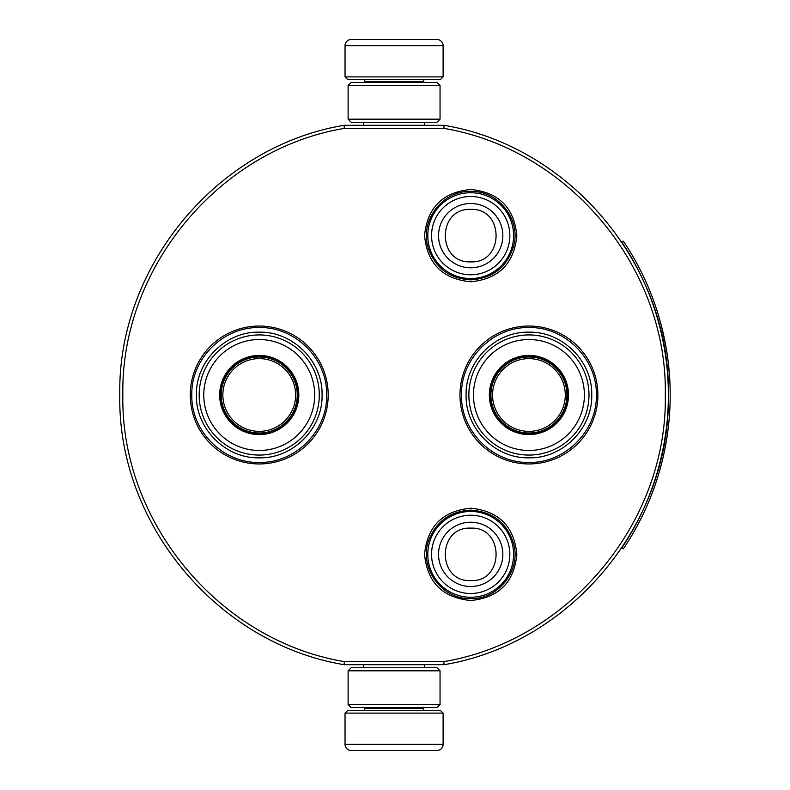 <?xml version="1.0" encoding="UTF-8"?>
<svg xmlns="http://www.w3.org/2000/svg" width="790" height="790" viewBox="0 0 790 790"><rect width="100%" height="100%" fill="white"/><g stroke="black" fill="none" stroke-linecap="round" stroke-linejoin="round"><path stroke-width="1.19" d="M424.546 554.363C427.281 526.328 442.667 510.942 470.702 508.207C498.727 510.942 514.112 526.328 516.848 554.363C514.112 582.398 498.727 597.783 470.702 600.519C442.667 597.783 427.281 582.398 424.546 554.363M424.546 235.637C427.281 207.602 442.667 192.217 470.702 189.482C498.727 192.217 514.112 207.602 516.848 235.637C514.112 263.672 498.727 279.058 470.702 281.793C442.667 279.058 427.281 263.672 424.546 235.637M362.403 664.686L426.087 664.686M444.089 664.686C570.864 643.672 670.819 523.484 668.37 395C670.819 266.516 570.864 146.328 444.089 125.314L344.075 125.314C217.299 146.328 117.345 266.516 119.794 395C117.345 523.484 217.299 643.672 344.075 664.686L444.089 664.686L443.802 661.625C569.047 640.73 667.718 521.943 665.299 395C667.718 268.057 569.047 149.27 443.802 128.375L344.361 128.375C219.116 149.27 120.445 268.057 122.855 395C120.445 521.943 219.116 640.73 344.361 661.625L443.802 661.625M344.075 664.686L344.361 661.625M344.075 125.314L344.361 128.375M444.089 125.314L443.802 128.375M459.968 395A68.957 68.957 0 0 0 528.925 463.957A68.957 68.957 0 0 0 597.882 395A68.957 68.957 0 0 0 528.925 326.043A68.957 68.957 0 0 0 459.968 395M328.186 395A68.957 68.957 0 0 1 259.238 463.957A68.957 68.957 0 0 1 190.281 395A68.957 68.957 0 0 1 259.238 326.043A68.957 68.957 0 0 1 328.186 395M326.655 395C327.583 431.024 295.262 463.345 259.238 462.426C223.205 463.345 190.894 431.024 191.812 395C190.894 358.976 223.205 326.655 259.238 327.574C295.262 326.655 327.583 358.976 326.655 395M596.351 395C597.27 431.024 564.949 463.345 528.925 462.426C492.901 463.345 460.58 431.024 461.498 395C460.58 358.976 492.901 326.655 528.925 327.574C564.949 326.655 597.27 358.976 596.351 395M470.702 278.544A42.907 42.907 0 0 1 427.795 235.637A42.907 42.907 0 0 1 470.702 192.73A42.907 42.907 0 0 1 513.599 235.637A42.907 42.907 0 0 1 470.702 278.544M470.702 274.782A39.145 39.145 0 0 1 431.557 235.637A39.145 39.145 0 0 1 470.702 196.493A39.145 39.145 0 0 1 509.836 235.637A39.145 39.145 0 0 1 470.702 274.782M470.702 597.27A42.907 42.907 0 0 1 427.795 554.363A42.907 42.907 0 0 1 470.702 511.456A42.907 42.907 0 0 1 513.599 554.363A42.907 42.907 0 0 1 470.702 597.27M470.702 593.507A39.145 39.145 0 0 1 431.557 554.363A39.145 39.145 0 0 1 470.702 515.218A39.145 39.145 0 0 1 509.836 554.363A39.145 39.145 0 0 1 470.702 593.507M345.042 713.113L443.111 713.113L440.662 710.664L347.501 710.664L345.042 713.113L345.042 744.368A6.132 6.132 42.8 0 0 351.175 750.5L367.982 750.5M424.665 664.686L424.665 667.757M363.499 664.686L363.499 667.757M364.97 707.593L364.97 708.205L423.193 708.205L423.193 707.593M425.642 710.664A2.449 2.449 -42.1 0 1 423.193 708.205M362.511 710.664A2.449 2.449 42.1 0 0 364.97 708.205M443.111 713.113L443.111 744.368L345.042 744.368M420.171 750.5L436.988 750.5A6.132 6.132 -42.8 0 0 443.111 744.368M370.253 750.5L372.623 750.5M415.53 750.5L417.91 750.5M436.988 750.5L351.175 750.5M443.111 76.887L345.042 76.887L347.501 79.336L440.662 79.336L443.111 76.887L443.111 45.632A6.132 6.132 -137.2 0 0 436.988 39.5L370.253 39.5M363.499 125.314L363.499 122.243M424.665 125.314L424.665 122.243M423.193 82.407L423.193 81.795L364.97 81.795L364.97 82.407M362.511 79.336A2.449 2.449 137.9 0 1 364.97 81.795M425.642 79.336A2.449 2.449 -137.9 0 0 423.193 81.795M345.042 76.887L345.042 45.632L443.111 45.632M367.982 39.5L351.175 39.5A6.132 6.132 137.2 0 0 345.042 45.632M351.175 39.5L436.988 39.5M440.05 119.181L436.988 122.243L351.175 122.243L348.113 119.181L440.05 119.181L440.05 85.468L348.113 85.468L351.175 82.407L436.988 82.407L440.05 85.468M348.113 85.468L348.113 119.181M348.113 670.819L351.175 667.757L436.988 667.757L440.05 670.819L348.113 670.819L348.113 704.532L440.05 704.532L436.988 707.593L351.175 707.593L348.113 704.532M440.05 704.532L440.05 670.819M259.238 455.07A60.07 60.07 0 0 1 199.169 395A60.07 60.07 0 0 1 259.238 334.93A60.07 60.07 0 0 1 319.298 395A60.07 60.07 0 0 1 259.238 455.07M259.238 450.468A55.468 55.468 0 0 0 314.706 395A55.468 55.468 0 0 0 259.238 339.532A55.468 55.468 0 0 0 203.771 395A55.468 55.468 0 0 0 259.238 450.468M259.238 355.421A39.579 39.579 0 0 0 219.66 395A39.579 39.579 0 0 0 259.238 434.579A39.579 39.579 0 0 0 298.818 395A39.579 39.579 0 0 0 259.238 355.421M259.238 433.917A38.917 38.917 0 0 0 298.156 395A38.917 38.917 0 0 0 259.238 356.083A38.917 38.917 0 0 0 220.311 395A38.917 38.917 0 0 0 259.238 433.917M196.414 395C195.545 361.425 225.664 331.316 259.238 332.175C292.804 331.316 322.922 361.425 322.063 395C322.922 428.575 292.804 458.684 259.238 457.825C225.664 458.684 195.545 428.575 196.414 395M221.23 395A37.999 37.999 0 0 0 259.238 432.999A37.999 37.999 0 0 0 297.238 395A37.999 37.999 0 0 0 259.238 357.001A37.999 37.999 0 0 0 221.23 395M222.859 395A36.37 36.37 0 0 0 259.238 431.37A36.37 36.37 0 0 0 295.608 395A36.37 36.37 0 0 0 259.238 358.63A36.37 36.37 0 0 0 222.859 395M528.925 455.07A60.07 60.07 0 0 1 468.855 395A60.07 60.07 0 0 1 528.925 334.93A60.07 60.07 0 0 1 588.994 395A60.07 60.07 0 0 1 528.925 455.07M528.925 450.468A55.468 55.468 0 0 0 584.393 395A55.468 55.468 0 0 0 528.925 339.532A55.468 55.468 0 0 0 473.457 395A55.468 55.468 0 0 0 528.925 450.468M528.925 355.421A39.579 39.579 0 0 0 489.346 395A39.579 39.579 0 0 0 528.925 434.579A39.579 39.579 0 0 0 568.504 395A39.579 39.579 0 0 0 528.925 355.421M528.925 433.917A38.917 38.917 0 0 0 567.842 395A38.917 38.917 0 0 0 528.925 356.083A38.917 38.917 0 0 0 490.007 395A38.917 38.917 0 0 0 528.925 433.917M466.1 395C465.241 361.425 495.35 331.316 528.925 332.175C562.5 331.316 592.609 361.425 591.75 395C592.609 428.575 562.5 458.684 528.925 457.825C495.35 458.684 465.241 428.575 466.1 395M490.926 395A37.999 37.999 0 0 0 528.925 432.999A37.999 37.999 0 0 0 566.924 395A37.999 37.999 0 0 0 528.925 357.001A37.999 37.999 0 0 0 490.926 395M492.555 395A36.37 36.37 0 0 0 528.925 431.37A36.37 36.37 0 0 0 565.294 395A36.37 36.37 0 0 0 528.925 358.63A36.37 36.37 0 0 0 492.555 395M621.858 242.184A274.288 274.288 0 0 1 621.858 547.816L623.379 548.833A276.125 276.125 0 0 0 623.379 241.167L621.858 242.184M655.493 483.944L656.174 481.9M651.365 495.241L652.343 492.693M653.271 490.215L654.1 487.934M654.841 485.82L655.285 484.527M662.622 459.257L662.81 458.486M662.938 457.914L662.613 459.306M664.775 449.48L665.289 446.883M666.019 442.913L666.276 441.422M664.627 450.201L666.355 440.958M666.177 441.995L666.503 440.089M664.894 448.878L664.765 449.53M661.269 464.678L660.904 466.051M666.77 438.42L667.323 434.796M667.53 433.325L667.777 431.538M667.728 431.893L668.093 429.089M667.066 436.534L667.234 435.409M665.585 445.303L665.377 446.439A276.125 276.125 0 0 0 665.615 445.165L666.296 441.294M664.548 450.606L664.025 453.114M663.738 454.408L663.462 455.662M662.336 460.461L661.823 462.515M668.389 363.341L669.811 380.326M669.881 381.688L670.058 385.856M670.098 387.367L670.048 385.599M670.088 386.912L670.108 387.604M669.821 380.523L669.772 379.486M669.703 378.351L669.564 376.178M669.249 371.991L669.199 371.389M669.387 373.779L669.555 376.099M669.841 409.26L669.92 407.462A276.125 276.125 0 0 0 669.96 406.583L670.019 405.161M670.088 403.098L670.098 402.821A276.125 276.125 0 0 0 670.187 397.933L670.187 397.933M669.031 420.428L669.268 417.693M669.663 412.38L669.841 409.24M669.021 420.527L668.834 422.541M668.913 421.672L668.972 421.129M669.525 414.444L669.367 416.508M669.989 405.961L670.088 403.068M668.024 360.368L668.212 361.899L668.024 360.368M661.605 326.606L665.605 344.815M665.851 346.178L666.523 350.029M667.856 359.085L667.382 355.619M665.861 346.208L665.684 345.22M663.047 332.55L662.247 329.203M662.188 328.936L661.635 326.724M651.533 295.174L650.052 291.431M653.449 300.269L654.89 304.318A276.125 276.125 0 0 1 655.295 305.493L654.466 303.103A276.125 276.125 0 0 0 653.449 300.269L651.938 296.24M661.161 324.887A276.125 276.125 0 0 0 660.717 323.228M651.315 294.631L650.842 293.426M658.04 313.926L655.522 306.145M658.969 317.017L658.593 315.783M664.578 339.552L664.232 337.873M668.36 363.124L667.965 359.924M668.784 366.975L668.577 365.049M669.397 373.828L669.258 372.12M670.197 397.686L670.206 394.467M656.608 480.587L657.004 479.362M653.221 490.343L653.814 488.724M651.632 494.57L653.37 489.938M655.177 484.872L656.065 482.216M654.535 486.699L655.098 485.07M665.96 443.259L666.108 442.41M666.879 437.749L666.977 437.107M665.921 443.476L666.138 442.203M650.368 497.769L650.763 496.772M647.04 505.709L649.726 499.369M665.17 447.515L663.649 454.813M663.649 454.833L664.558 450.537M666.948 352.686L666.533 350.108M649.558 290.236L649.153 289.239M670.058 386.073L669.989 384.138M664.36 451.495L664.578 450.448M470.702 203.494A32.143 32.143 90 0 0 438.549 235.637A32.143 32.143 90 0 0 470.702 267.79A32.143 32.143 -90 0 0 502.845 235.637A32.143 32.143 -90 0 0 470.702 203.494M470.702 209.409C436.87 207.77 436.87 263.505 470.702 261.865C504.524 263.505 504.524 207.77 470.702 209.409M470.702 522.21A32.143 32.143 90 0 0 438.549 554.363A32.143 32.143 90 0 0 470.702 586.506A32.143 32.143 -90 0 0 502.845 554.363A32.143 32.143 -90 0 0 470.702 522.21M470.702 528.135C436.87 526.495 436.87 582.23 470.702 580.591C504.524 582.23 504.524 526.495 470.702 528.135M470.702 191.417C442.341 190.37 419.312 221.022 428.229 247.971C435.329 267.998 449.48 278.633 470.702 279.858C493.138 278.386 507.516 266.862 513.856 245.285C520.729 218.869 497.976 190.479 470.702 191.417M470.702 510.143C450.685 511.15 436.821 520.906 429.089 539.382C418.019 566.716 441.235 599.748 470.702 598.583C498.253 599.551 521.074 570.607 513.698 544.034C507.16 522.852 492.822 511.555 470.702 510.143"/></g></svg>
